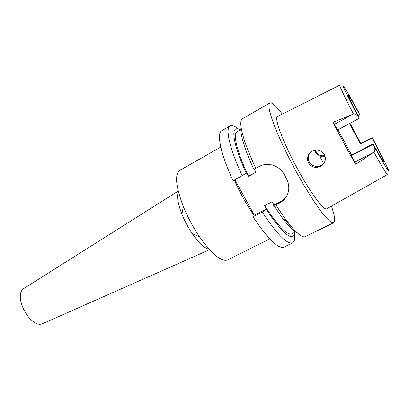 <?xml version="1.0" encoding="UTF-8"?>
<svg xmlns="http://www.w3.org/2000/svg" width="409" height="409" viewBox="0 0 409 409"><rect width="100%" height="100%" fill="white"/><g stroke="black" fill="none" stroke-linecap="round" stroke-linejoin="round"><path stroke-width="0.61" d="M360.498 144.147L372.185 137.991L372.134 137.608L360.528 143.723L360.498 144.147L349.49 123.554M337.982 129.776L351.612 155.077L373.085 143.845C379.649 155.696 383.223 161.724 383.806 161.923L383.795 161.652C382.901 159.009 379.031 151.126 372.185 137.991M357.982 115.594L359.695 114.663C352.87 102.276 349.035 95.783 348.202 95.19L348.197 95.19C348.141 96.089 351.827 103.702 359.245 118.022L357.921 116.212C356.254 114.397 354.772 113.666 353.468 114.024L333.079 122.301L337.696 129.929M350.012 123.267L360.85 143.554M359.695 114.663L358.581 112.066M324.853 155.609C321.101 156.284 318.228 155.037 316.249 151.862L315.533 149.97M351.612 155.077L351.525 155.609L355.728 164.352C348.003 151.033 340.452 137.015 333.079 122.301M373.085 143.845L374.475 147.112C375.135 149.628 374.946 151.304 373.903 152.148L354.598 162.255M372.134 137.608L373.223 139.408M339.751 85.149L277.558 116.488C273.974 117.368 282.118 140.088 295.932 165.942C309.71 191.811 324.051 211.228 326.776 208.743L387.435 174.536M355.728 164.352L373.253 152.588M308.488 163.012C312.195 167.997 316.786 168.753 322.251 165.282C325.498 162.174 326.203 158.585 324.357 154.515C320.85 149.628 316.448 148.692 311.157 151.708C307.476 154.914 306.586 158.682 308.488 163.012M331.423 206.121C333.984 213.559 335.032 218.621 334.562 221.305L333.667 222.731L331.229 222.22C328.897 220.548 325.886 217.435 322.195 212.874C314.322 202.634 303.759 185.691 293.764 167.097C286.244 152.802 280.078 139.781 275.272 128.032C272.517 120.895 270.564 114.995 269.419 110.323C268.749 106.452 268.871 104.004 269.776 102.971L270.15 102.833C272.435 102.654 276.494 106.406 282.322 114.085M292.507 227.895C290.283 226.049 287.701 223.324 284.766 219.71M234.812 179.781L254.342 215.206L266.474 208.927L264.664 205.64L272.174 201.734L273.984 205.037L273.698 205.425L282.803 218.57C289.117 226.791 293.974 231.581 297.384 232.925M241.1 127.434C240.323 131.018 241.591 137.715 244.909 147.542C247.138 154.024 250.109 161.243 253.815 169.198L259.132 166.54C267.634 161.555 279.73 165.589 284.229 174.51L286.494 178.651C290.528 187.245 289.26 194.679 282.68 200.962L279.255 203.242L280.298 201.77L273.984 205.037M254.219 169.024L255.988 172.245L248.534 176.289L246.714 172.981L246.336 173.268C234.812 148.544 231.003 130.144 236.008 128.927C237.087 128.564 238.488 128.886 240.216 129.898M242.256 175.727C229.556 148.804 225.052 128.145 230.109 125.9L221.77 130.722C216.407 133.15 220.543 153.896 233.084 180.722L246.336 173.268M254.342 215.206L252.997 216.826C267.926 238.963 278.222 249.076 283.887 247.154L292.537 242.91C287.19 244.674 277.092 234.383 262.241 212.041L252.997 216.826M287.547 221.821L286.832 222.179M294.572 234.142C294.899 237.271 294.725 239.623 294.045 241.203L292.537 242.91M266.474 208.927L262.241 212.041M286.366 196.678L283.698 199.49L280.298 201.77M230.109 125.9L230.64 125.665C232.527 125.139 235.155 126.284 238.524 129.091M240.881 129.52L237.118 131.672C232.675 133.6 237.062 152.368 248.534 176.289M269.776 102.971L242.445 118.768C239.531 120.594 240.456 128.62 245.211 142.843C247.839 150.425 251.382 158.922 255.84 168.334M273.698 205.425L275.937 204.96C279.756 211.013 283.401 216.335 286.873 220.932C296.039 232.803 302.19 238.038 305.329 236.637L333.667 222.731M275.937 204.96L279.255 203.242M264.664 205.64C277.9 225.906 286.893 235.318 291.648 233.876L296.065 231.683M284.741 198.917L284.623 198.646M294.843 232.292L294.24 235.103C290.773 240.456 281.418 231.867 266.162 209.326M254.03 215.584C246.622 204.704 240.047 192.864 234.296 180.062M220.773 147.061L179.863 170.328C174.546 174.265 175.706 186.325 183.339 206.509C187.7 217.184 193.099 227.302 199.536 236.872C212.051 254.449 221.422 262.128 227.655 259.909L269.761 238.882M178.396 191.714C176.586 195.952 177.762 203.462 181.923 214.244C184.71 221.105 188.176 227.603 192.322 233.738C198.963 243.202 204.546 248.36 209.076 249.214M24.52 288.079L24.295 288.222C11.968 294.833 30.747 330.027 43.103 323.473L43.344 323.366M314.828 150.083L315.671 152.69L319.766 156.212L325.068 156.248M324.726 161.923L322.793 164.219C320.145 166.305 317.185 166.857 313.913 165.87C311.868 165.129 310.313 163.815 309.25 161.918C308.243 160.001 307.987 157.981 308.483 155.86L309.766 152.986M357.921 116.212C348.56 98.283 342.716 86.135 343.371 86.187C344.005 86.192 350.436 97.204 358.647 112.184M353.468 114.024C343.959 95.532 339.398 85.905 339.782 85.133M334.219 124.413L352.732 114.316M351.525 155.609L373.151 144.3M373.172 139.3C381.372 154.97 387.798 167.956 388.55 170.527C388.867 172.414 384.174 164.612 374.475 147.112M372.129 137.629L360.518 143.743M387.466 174.515C386.817 174.607 382.297 167.148 373.903 152.148M319.766 156.212L323.509 163.544M337.681 129.939L359.209 118.293M244.909 147.542L245.211 142.843M283.698 199.49L282.68 200.962M282.803 218.57L286.873 220.932M192.322 233.738L199.536 236.872M181.923 214.244L183.339 206.509M43.103 323.473L209.526 249.71M24.295 288.222L178.237 191.064M322.793 164.219L322.251 165.282"/></g></svg>
